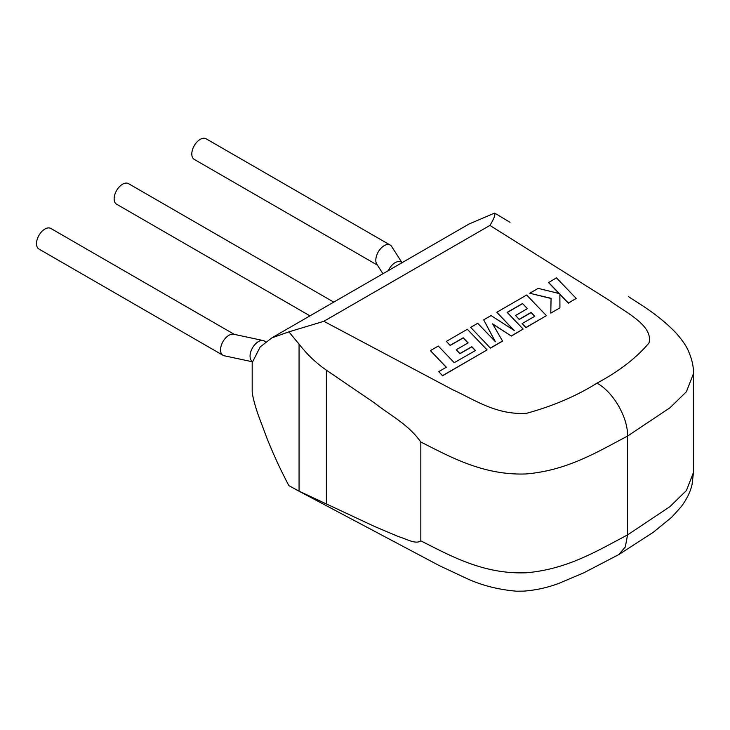 <?xml version="1.0" encoding="UTF-8"?>
<svg xmlns="http://www.w3.org/2000/svg" width="730" height="730" viewBox="0 0 730 730"><rect width="100%" height="100%" fill="white"/><g stroke="black" fill="none" stroke-linecap="round" stroke-linejoin="round"><path stroke-width="1.09" d="M430.399 350.61L446.34 367.245L438.748 371.634L442.562 375.612L487.092 349.907L467.328 329.285L446.377 341.385L450.154 345.299L463.212 337.762L468.14 342.872L456.241 349.743L459.9 353.548L471.799 346.677L475.458 350.528L454.243 362.682L438.301 346.047L430.399 350.61L446.231 367.309M438.748 371.634L442.562 375.786L487.092 349.907M446.377 341.385L450.154 345.473L463.212 337.935L468.03 342.936M456.241 349.743L459.9 353.731L471.799 346.859L475.349 350.582M522.543 303.507L527.471 308.617L515.562 315.488L519.231 319.302L531.13 312.422L534.789 316.273L522.151 323.563L525.938 327.478L546.423 315.652L526.668 295.029L496.792 312.276L514.394 330.626L491.08 315.57L483.689 319.84L495.405 341.731L477.721 323.29L470.667 327.359L490.432 348.155L502.596 341.129L492.604 323.837L511.356 336.074L523.164 329.075L507.167 312.385L522.543 303.507L527.361 308.68M490.432 347.973L502.596 340.956M492.777 324.12L511.356 336.074M511.356 335.891L523.164 329.075M507.277 312.495L522.543 303.68M515.562 315.488L519.231 319.475L531.13 312.604L534.679 316.336M522.151 323.563L525.938 327.651L546.423 315.652M496.792 312.276L513.947 330.343M483.689 319.84L495.186 341.503M470.667 327.359L490.432 348.155M548.568 282.391L559.308 293.579L538.202 288.368L529.761 293.241L551.068 298.333L550.794 313.124L559.919 307.859L559.883 294.226L568.314 303.005L576.216 298.451L556.452 277.838L548.568 282.565L559.089 293.524M576.216 298.451L568.314 303.187L559.883 294.4M529.761 293.241L551.059 298.506M550.794 313.124L559.919 307.859M265.592 342.069A11.89 6.862 120 0 0 263.192 340.545A11.89 6.862 120 0 0 254.524 344.98A11.89 6.862 120 0 0 250.043 356.149A11.89 6.862 120 0 0 251.156 360.337L252.215 361.861M263.192 340.545L233.691 334.249A11.89 6.862 120 0 0 225.013 338.684A11.89 6.862 120 0 0 220.533 349.852A11.89 6.862 120 0 0 222.997 355.3A11.89 6.862 120 0 0 224.183 355.756L252.115 361.715M234.33 334.386L50.854 228.454A11.89 6.862 120 0 0 41.692 231.647A11.89 6.862 120 0 0 36.5 243.61A11.89 6.862 120 0 0 38.964 249.049L222.997 355.3M309.967 315.853L116.608 204.218A11.89 6.862 -60 0 1 114.783 194.691A11.89 6.862 -60 0 1 122.558 184.215A11.89 6.862 -60 0 1 128.498 183.632L333.747 302.129M388.333 270.611A11.89 6.862 -60 0 1 399.967 261.65L402.741 262.289M382.921 273.732L376.835 264.224A11.89 6.862 -60 0 1 375.822 260.199A11.89 6.862 -60 0 1 381.014 248.237A11.89 6.862 -60 0 1 390.176 245.052A11.89 6.862 -60 0 1 391.627 246.466L401.591 262.024M377.419 265.136L194.253 159.395A11.89 6.862 -60 0 1 191.798 153.948A11.89 6.862 -60 0 1 196.981 141.985A11.89 6.862 -60 0 1 206.143 138.8L390.176 245.052M288.879 331.867L323.855 321.3L452.609 389.683C474.254 399.52 496.309 415.288 526.704 413.28C553.322 405.935 576.755 395.879 596.994 383.122C613.401 392.156 627.955 417.405 627.572 436.075C597.888 451.615 567.584 470.494 525.974 473.952C483.497 475.54 450.492 456.98 420.827 442.024C408.052 424.03 389.802 415.133 374.517 402.951L326.383 370.174C315.999 362.956 306.892 354.26 299.063 344.104L288.879 331.867L271.907 337.826L260.181 346.96L252.179 362.682L252.179 390.915C252.06 395.45 255.792 408.015 258.137 414.713L267.116 438.684C273.85 455.374 281.105 471.023 288.879 485.633L299.063 491.153L374.536 526.467L398.507 536.614C405.898 538.649 415.616 544.735 420.827 540.857C450.656 555.868 483.744 574.565 526.567 572.758C567.967 569.099 597.934 550.429 627.572 534.908L625.3 546.943L618.848 554.563L583.781 572.831L559.454 583.133C548.413 587.431 536.577 590.095 523.948 591.117L516.521 591.2C497.823 589.584 480.814 585.159 465.484 577.923L439.031 565.476L295.303 489.219M271.907 337.826L469.061 224L494.648 213.069L510.024 222.312M627.572 436.075L627.572 534.908L669.939 506.629L686.401 490.56L693.491 472.438L693.5 373.605L686.373 391.773L669.93 407.796L627.572 436.075M596.994 383.122C618.784 371.534 636.113 358.174 648.979 343.027C653.523 325.471 625.783 312.559 608.765 300.021L489.912 225.424C493.973 218.836 495.551 214.711 494.648 213.069M420.827 442.024L420.827 540.857M628.448 296.617L640.776 304.565C655.157 313.845 667.038 323.463 676.427 333.427C682.45 340.335 686.51 346.339 688.591 351.459C691.985 359.269 693.619 366.597 693.491 373.459L693.491 373.605M489.912 225.424L323.855 321.3M299.063 491.153L299.063 344.104M326.383 370.174L326.383 503.645M618.839 554.563L653.332 532.261L671.865 517.105L681.355 506.529C686.966 498.873 690.525 491.555 692.049 484.583L693.482 472.41"/></g></svg>
